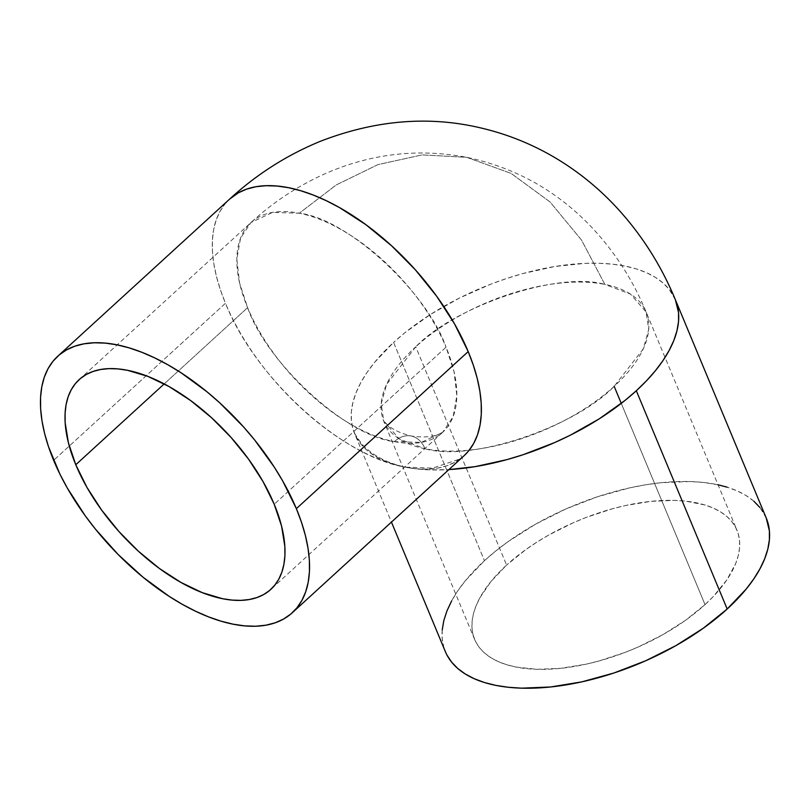 <?xml version="1.0" encoding="UTF-8"?>
<svg xmlns="http://www.w3.org/2000/svg" width="810" height="810" viewBox="0 0 810 810"><rect width="100%" height="100%" fill="white"/><g stroke="black" fill="none" stroke-linecap="round" stroke-linejoin="round"><path stroke-width="0.61" stroke-dasharray="4.05 3.04" d="M415.743 346.822L386.593 384.365L381.206 403.724L383.788 421.18L399.37 439.02L425.048 448.76A31.722 22.275 101.3 0 0 411.197 436.013A31.722 22.275 101.3 0 0 394.369 441.622C345.971 436.489 265.923 361.716 247.617 307.668L239.618 283.125L236.824 259.18L240.519 238.221L250.968 222.558L272.484 212.412L299.295 213.222L336.312 184.903L377.845 164.643L422.111 154.902L466.661 157.322L511.1 173.391L550.041 201.953L581.56 240.135L604.857 284.401C558.282 270.813 454.43 306.362 415.743 346.822A142.074 69.893 157.4 0 1 604.857 284.401A142.074 69.893 157.4 0 1 646.117 311.982A142.074 69.893 157.4 0 1 614.172 386.34A142.074 69.893 157.4 0 1 425.048 448.76A142.074 69.893 157.4 0 1 383.788 421.18A142.074 69.893 157.4 0 1 415.743 346.822L506.594 565.096L415.743 346.822M394.369 441.622A142.074 73.133 -132.4 0 0 442.695 432.287A142.074 73.133 -132.4 0 0 446.047 347.176L274.215 504.255L446.047 347.176L454.056 371.719L456.84 395.665L453.144 416.613L442.695 432.287L421.18 442.422L394.369 441.622A31.722 22.275 -78.7 0 1 411.197 436.013A31.722 22.275 -78.7 0 1 425.048 448.76C471.623 462.348 575.475 426.799 614.172 386.34L643.312 348.796L648.709 329.437L646.117 311.982L630.534 294.141L604.857 284.401L581.56 240.135L550.041 201.953L511.1 173.391L466.661 157.322L422.111 154.902L377.845 164.643L336.312 184.903L299.295 213.222C347.692 218.346 427.741 293.129 446.047 347.176A142.074 73.133 -132.4 0 0 299.295 213.222A142.074 73.133 -132.4 0 0 250.968 222.558A142.074 73.133 -132.4 0 0 247.617 307.668A142.074 73.133 -132.4 0 0 394.369 441.622M164.207 383.91L247.617 307.668L164.207 383.91M705.024 604.604A142.074 69.893 -22.6 0 0 736.978 530.246A142.074 69.893 -22.6 0 0 641.145 502.615A142.074 69.893 -22.6 0 0 506.594 565.096L526.044 549.443L536.969 542.092L548.552 535.147L573.267 522.764L586.146 517.438L612.36 508.791L625.442 505.541L650.906 501.36L674.629 500.388L685.554 501.127L705.004 504.994L713.337 508.103L720.637 511.94L726.833 516.486L731.865 521.68L735.683 527.492L738.244 533.851L739.54 540.705L739.54 547.985L738.254 555.62L735.693 563.527L726.853 579.899L713.357 596.454L705.024 604.604L685.574 620.258L663.066 634.554L638.361 646.937L625.472 652.263L599.258 660.909L586.177 664.159L560.722 668.341L536.99 669.313L515.909 667.035L506.614 664.706L498.282 661.598L490.981 657.76L484.785 653.214L479.753 648.02L475.936 642.208L473.374 635.85L472.088 628.995L472.078 621.715L473.364 614.081L475.936 606.163L479.743 598.053L490.961 581.509L506.594 565.096A142.074 69.893 -22.6 0 0 474.64 639.444A142.074 69.893 -22.6 0 0 570.473 667.086A142.074 69.893 -22.6 0 0 705.024 604.604L621.27 403.4L705.024 604.604M766.26 518.066A173.796 85.495 -22.6 0 0 649.043 484.258A173.796 85.495 -22.6 0 0 484.451 560.682L393.589 342.417L374.463 362.495L366.889 372.641L360.744 382.725L356.076 392.658L352.947 402.337L351.368 411.672L351.378 420.582L352.947 428.966L356.086 436.742L360.754 443.85L366.91 450.208L374.483 455.767L383.413 460.465L393.619 464.262L404.98 467.117A173.796 89.465 -132.4 0 0 464.089 455.696L455.321 462.014L446.998 465.73L437.704 468.109L427.538 469.142L416.593 468.808L404.98 467.117L417.403 469L430.768 469.891L448.882 469.597A173.796 85.495 157.4 0 1 404.98 467.117C340.929 456.121 254.866 377.561 225.474 303.254L53.642 460.333L225.474 303.254L220.35 289.676L216.462 276.463L213.82 263.746L212.453 251.637L212.392 240.256L213.617 229.716L216.128 220.118L219.895 211.552L224.897 204.11L229.574 199.149A173.796 89.465 -132.4 0 0 225.474 303.254A173.796 89.465 -132.4 0 0 404.98 467.117A173.796 85.495 157.4 0 1 354.507 433.37A173.796 85.495 157.4 0 1 393.589 342.417L484.451 560.682A173.796 85.495 -22.6 0 0 445.358 651.635M675.398 299.791L669.151 289.312L662.995 282.953L655.422 277.395L646.491 272.697L636.296 268.9L624.925 266.055L612.502 264.171L599.137 263.27L584.962 263.361L554.728 266.531L522.976 273.537L506.898 278.407L490.9 284.128L459.766 297.877L430.738 314.27L404.949 332.677L393.589 342.417A173.796 85.495 157.4 0 1 558.12 265.994A173.796 85.495 157.4 0 1 675.378 299.73M766.219 517.965L760.003 507.586M753.857 501.218L746.273 495.659L737.343 490.961L727.147 487.175M718.055 484.795L703.353 482.436L689.988 481.535L660.97 482.719L645.59 484.795L629.826 487.833L597.76 496.672L565.998 508.903L535.774 524.05L508.234 541.536L495.811 550.952L484.451 560.682L465.325 580.76L457.751 590.905L451.605 601M442.23 629.947L442.23 638.847L443.809 647.231L446.948 655.017M474.64 639.444L383.221 419.965L385.266 422.557C390.238 428.368 398.874 432.854 411.176 436.003C423.792 437.805 433.502 436.965 440.306 433.482L443.141 431.892L270.864 589.366M79.137 379.637L250.968 222.558C275.167 200.343 302.181 183.09 332.029 170.788C375.688 153.09 420.572 148.605 466.661 157.322C514.046 167.275 554.769 189.601 588.829 224.309C613.302 249.581 632.408 278.812 646.117 311.982L736.978 530.246M464.089 455.696L459.452 459.128L432.651 468.129L404.98 467.117C385.752 462.611 371.122 454.602 361.078 443.08L354.507 433.37L391.443 522.106"/><path stroke-width="1.21" d="M75.786 464.748L164.207 383.91L75.786 464.748L68.415 442.847L65.144 422.547L65.094 413.242L66.096 404.625L68.151 396.778L71.229 389.782L75.31 383.687L80.352 378.574L86.305 374.473L93.12 371.436L100.713 369.481L109.026 368.641L117.966 368.914L127.464 370.302L147.734 376.346L169.047 386.552L190.593 400.525L211.542 417.717L231.083 437.481L248.468 459.047L263.037 481.596L274.215 504.255A142.074 73.133 47.6 0 1 270.864 589.366A142.074 73.133 47.6 0 1 171.366 576.679A142.074 73.133 47.6 0 1 75.786 464.748A142.074 73.133 47.6 0 1 79.137 379.637A142.074 73.133 47.6 0 1 178.635 392.313A142.074 73.133 47.6 0 1 274.215 504.255L281.586 526.156L284.857 546.456L284.907 555.751L283.905 564.367L281.85 572.214L278.772 579.221L274.691 585.306L269.649 590.429L263.695 594.53L256.881 597.567L249.288 599.511L240.975 600.362L232.035 600.088L222.537 598.701L202.267 592.647L180.954 582.441L159.408 568.478L138.459 551.276L118.918 531.522L101.534 509.946L86.964 487.407L75.786 464.748M614.172 386.34L621.27 403.4L614.172 386.34M296.359 508.66L468.2 351.591A173.796 89.465 -132.4 0 0 351.277 214.66A173.796 89.465 -132.4 0 0 229.574 199.149L238.343 192.831L246.665 189.115L255.96 186.725L266.125 185.703L277.071 186.037L288.684 187.728L300.864 190.765L313.48 195.129L326.42 200.758L339.552 207.613L365.907 224.694L391.534 245.734L415.439 269.902L436.701 296.288L454.521 323.868L468.2 351.591L473.313 365.158L477.211 378.371L479.854 391.098L481.211 403.208L481.272 414.578L480.046 425.118L477.535 434.717L473.769 443.283L468.777 450.735L464.089 455.696A173.796 89.465 -132.4 0 0 468.2 351.591L296.359 508.66A173.796 89.465 47.6 0 1 292.258 612.775A173.796 89.465 47.6 0 1 170.556 597.264A173.796 89.465 47.6 0 1 53.642 460.333A173.796 89.465 47.6 0 1 57.743 356.228A173.796 89.465 47.6 0 1 179.445 371.739A173.796 89.465 47.6 0 1 296.359 508.66L282.69 480.948L274.256 467.076L254.623 439.962L243.607 426.981L219.702 402.813L207.046 391.848L180.924 372.691L167.721 364.692L154.589 357.838L141.649 352.208L129.033 347.844L116.853 344.807L105.239 343.116L94.294 342.782L84.129 343.804L74.834 346.194L66.511 349.91L59.231 354.922L53.055 361.189L48.063 368.631L44.297 377.197L41.786 386.795L40.561 397.335L40.621 408.716L41.988 420.825L44.621 433.542L48.519 446.755L59.92 474.144L67.311 488.055L85.131 515.636L95.377 529.041L118.078 554.435L142.955 577.155L169.077 596.302L182.28 604.311L195.412 611.165L208.352 616.795L220.968 621.149L233.148 624.186L244.762 625.887L255.707 626.221L265.872 625.188L275.167 622.809L283.49 619.083L290.77 614.071L296.946 607.814L301.938 600.362L305.704 591.796L308.215 582.198L309.44 571.658L309.38 560.287L308.013 548.178L305.38 535.451L301.482 522.237L296.359 508.66M636.316 390.744A173.796 85.495 157.4 0 1 448.882 469.597L475.176 466.631L506.938 459.624L523.007 454.754L554.769 442.523L570.149 435.284L599.167 418.892L624.956 400.484L636.316 390.744L727.178 609.019L636.316 390.744L646.512 380.781L655.442 370.666L663.015 360.521L669.161 350.436L673.829 340.504L676.957 330.824L678.537 321.489L678.537 312.579L675.398 299.791A173.796 85.495 157.4 0 1 636.316 390.744M391.443 522.106L445.358 651.635A173.796 85.495 -22.6 0 0 562.585 685.442A173.796 85.495 -22.6 0 0 727.178 609.019A173.796 85.495 -22.6 0 0 766.26 518.066L675.398 299.791C660.514 263.797 639.839 231.893 613.393 204.079C601.405 191.595 588.394 180.326 574.341 170.292C545.292 149.577 513.368 135.29 478.589 127.423C427.255 115.729 374.534 120.346 320.426 141.274C286.892 155.034 256.608 174.332 229.574 199.149L57.743 356.228M446.948 655.017L451.615 662.114L457.761 668.483L465.345 674.042L474.275 678.729L484.471 682.526L495.841 685.381L508.265 687.265L521.63 688.166L550.648 686.971L581.793 681.868L613.869 673.019L645.621 660.798L675.854 645.651L703.384 628.165L727.178 609.019L746.293 588.941L753.867 578.796L760.023 568.701L764.68 558.768L767.819 549.089L769.389 539.754L769.389 530.854L766.219 517.965M760.003 507.586L753.857 501.218M727.147 487.175L718.055 484.795M451.605 601L446.938 610.932L443.799 620.612L442.23 629.947M292.258 612.775L464.089 455.696"/></g></svg>
